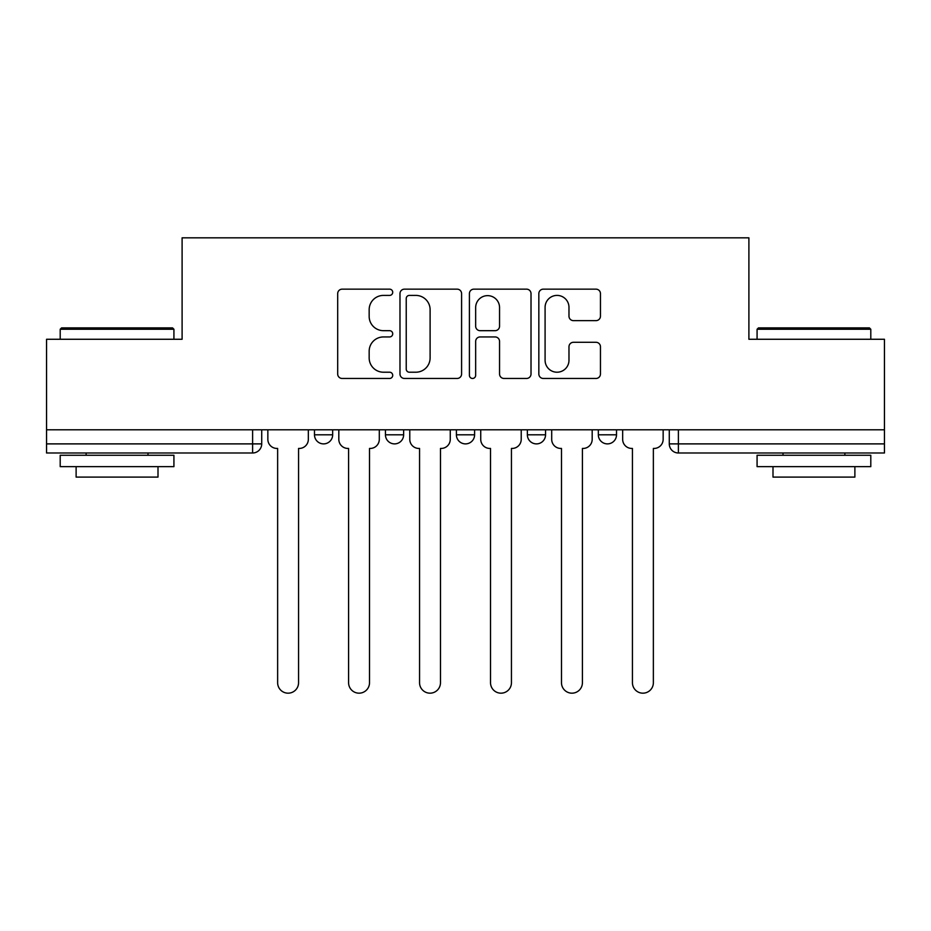 <?xml version="1.0" encoding="UTF-8"?>
<svg xmlns="http://www.w3.org/2000/svg" width="931" height="931" viewBox="0 0 931 931"><rect width="100%" height="100%" fill="white"/><g stroke="black" fill="none" stroke-linecap="round" stroke-linejoin="round"><path stroke-width="1.4" d="M392.719 292.287A3.13 3.13 0 0 0 389.6 289.157L342.154 289.157A4.469 4.469 0 0 0 337.685 293.626L337.685 373.994A4.469 4.469 0 0 0 342.154 378.463L389.6 378.463A3.13 3.13 0 0 0 392.719 375.333A3.13 3.13 0 0 0 389.6 372.214L383.456 372.214A14.291 14.291 0 0 1 369.165 357.923L369.165 351.22A14.291 14.291 0 0 1 383.456 336.941L389.6 336.941A3.13 3.13 0 0 0 392.719 333.81A3.13 3.13 0 0 0 389.6 330.68L383.456 330.68A14.291 14.291 0 0 1 369.165 316.4L369.165 309.697A14.291 14.291 0 0 1 383.456 295.406L389.6 295.406A3.13 3.13 0 0 0 392.719 292.287M527.365 429.796L527.365 434.8L545.554 434.8A9.101 9.101 0 0 1 536.465 443.889A9.101 9.101 0 0 1 527.365 434.8L527.365 429.796M595.991 320.636A4.469 4.469 0 0 0 600.46 316.179L600.46 293.626A4.469 4.469 0 0 0 595.991 289.157L543.308 289.157A4.469 4.469 0 0 0 538.84 293.626L538.84 373.994A4.469 4.469 0 0 0 543.308 378.463L595.991 378.463A4.469 4.469 0 0 0 600.46 373.994L600.46 346.763A4.469 4.469 0 0 0 595.991 342.294L573.438 342.294A4.469 4.469 0 0 0 568.981 346.763L568.981 360.262A11.94 11.94 0 0 1 557.029 372.214A11.94 11.94 0 0 1 545.089 360.262L545.089 307.358A11.94 11.94 0 0 1 557.029 295.406A11.94 11.94 0 0 1 568.981 307.358L568.981 316.179A4.469 4.469 0 0 0 573.438 320.636L595.991 320.636M46.55 429.796L46.55 339.268L182.104 339.268L182.104 237.824L748.896 237.824L748.896 339.268L884.45 339.268L884.45 429.796L46.55 429.796L46.55 443.889L261.716 443.889L261.716 429.796L261.716 443.889A9.101 9.101 0 0 1 252.615 452.99L46.55 452.99L46.55 443.889M461.59 293.626A4.469 4.469 0 0 0 457.133 289.157L404.438 289.157A4.469 4.469 0 0 0 399.981 293.626L399.981 373.994A4.469 4.469 0 0 0 404.438 378.463L457.133 378.463A4.469 4.469 0 0 0 461.59 373.994L461.59 293.626M473.867 289.157L526.562 289.157A4.469 4.469 0 0 1 531.019 293.626L531.019 373.994A4.469 4.469 0 0 1 526.562 378.463L504.008 378.463A4.469 4.469 0 0 1 499.551 373.994L499.551 341.398A4.469 4.469 0 0 0 495.083 336.941L480.128 336.941A4.469 4.469 0 0 0 475.66 341.398L475.66 375.333A3.13 3.13 0 0 1 472.529 378.463A3.13 3.13 0 0 1 469.41 375.333L469.41 293.626A4.469 4.469 0 0 1 473.867 289.157M669.284 429.796L669.284 443.889L884.45 443.889L884.45 452.99L678.385 452.99A9.101 9.101 0 0 1 669.284 443.889L669.284 429.796M884.45 429.796L884.45 443.889M616.52 429.796L616.52 434.8A9.101 9.101 0 0 1 607.419 443.889A9.101 9.101 0 0 1 598.33 434.8A9.101 9.101 0 0 0 607.419 443.889A9.101 9.101 0 0 0 616.52 434.8L616.52 429.796M598.33 429.796L598.33 434.8L616.52 434.8M545.554 429.796L545.554 434.8M474.601 429.796L474.601 434.8A9.101 9.101 0 0 1 465.5 443.889A9.101 9.101 0 0 1 456.399 434.8A9.101 9.101 0 0 0 465.5 443.889A9.101 9.101 0 0 0 474.601 434.8L456.399 434.8L456.399 429.796M385.446 429.796L385.446 434.8L403.635 434.8L403.635 429.796L403.635 434.8A9.101 9.101 0 0 1 394.535 443.889A9.101 9.101 0 0 1 385.446 434.8A9.101 9.101 0 0 0 394.535 443.889M314.48 429.796L314.48 434.8L332.67 434.8L332.67 429.796L332.67 434.8A9.101 9.101 0 0 1 323.581 443.889A9.101 9.101 0 0 1 314.48 434.8A9.101 9.101 0 0 0 323.581 443.889M409.349 295.406A3.13 3.13 0 0 0 406.23 298.537L406.23 369.083A3.13 3.13 0 0 0 409.349 372.214L415.831 372.214A14.291 14.291 0 0 0 430.11 357.923L430.11 309.697A14.291 14.291 0 0 0 415.831 295.406L409.349 295.406M499.551 307.579A11.94 11.94 0 0 0 487.6 295.639A11.94 11.94 0 0 0 475.66 307.579L475.66 326.222A4.469 4.469 0 0 0 480.128 330.68L495.083 330.68A4.469 4.469 0 0 0 499.551 326.222L499.551 307.579M267.849 439.339L267.849 429.796L267.849 439.339A9.101 9.101 48.4 0 0 276.949 448.439L277.636 448.439L277.636 682.702A10.462 10.462 48.4 0 0 288.098 693.176A10.462 10.462 48.4 0 0 298.56 682.702L298.56 448.439L299.235 448.439A9.101 9.101 48.4 0 0 308.336 439.339L308.336 429.796M276.949 448.439L277.636 448.439L277.636 682.702M298.56 682.702L298.56 448.439L299.235 448.439M338.814 439.339L338.814 429.796L338.814 439.339A9.101 9.101 48.4 0 0 347.915 448.439L348.59 448.439L348.59 682.702A10.462 10.462 48.4 0 0 359.052 693.176A10.462 10.462 48.4 0 0 369.514 682.702L369.514 448.439L370.201 448.439A9.101 9.101 48.4 0 0 379.301 439.339L379.301 429.796M409.78 439.339L409.78 429.796L409.78 439.339A9.101 9.101 48.4 0 0 418.869 448.439L419.555 448.439L419.555 682.702A10.462 10.462 48.4 0 0 430.017 693.176A10.462 10.462 48.4 0 0 440.479 682.702L440.479 448.439L441.166 448.439A9.101 9.101 48.4 0 0 450.267 439.339L450.267 429.796M347.915 448.439L348.59 448.439L348.59 682.702M369.514 682.702L369.514 448.439L370.201 448.439M418.869 448.439L419.555 448.439L419.555 682.702M440.479 682.702L440.479 448.439L441.166 448.439M60.201 329.26L61.562 327.898L172.549 327.898L173.922 329.26L60.201 329.26L60.201 339.268M173.922 466.64L60.201 466.64L60.201 455.271L173.922 455.271L173.922 466.64M158.002 466.64L158.002 477.103L76.121 477.103L76.121 466.64M757.078 329.26L758.451 327.898L869.438 327.898L870.799 329.26L757.078 329.26L757.078 339.268M870.799 466.64L757.078 466.64L757.078 455.271L870.799 455.271L870.799 466.64M854.879 466.64L854.879 477.103L772.998 477.103L772.998 466.64M480.733 439.339L480.733 429.796L480.733 439.339A9.101 9.101 48.4 0 0 489.834 448.439L490.521 448.439L490.521 682.702A10.462 10.462 48.4 0 0 500.983 693.176A10.462 10.462 48.4 0 0 511.445 682.702L511.445 448.439L512.131 448.439A9.101 9.101 48.4 0 0 521.22 439.339L521.22 429.796M551.699 439.339L551.699 429.796L551.699 439.339A9.101 9.101 48.4 0 0 560.799 448.439L561.486 448.439L561.486 682.702A10.462 10.462 48.4 0 0 571.948 693.176A10.462 10.462 48.4 0 0 582.41 682.702L582.41 448.439L583.085 448.439A9.101 9.101 48.4 0 0 592.186 439.339L592.186 429.796M622.664 439.339L622.664 429.796L622.664 439.339A9.101 9.101 48.4 0 0 631.765 448.439L632.44 448.439L632.44 682.702A10.462 10.462 48.4 0 0 642.902 693.176A10.462 10.462 48.4 0 0 653.364 682.702L653.364 448.439L654.051 448.439A9.101 9.101 48.4 0 0 663.151 439.339L663.151 429.796M489.834 448.439L490.521 448.439L490.521 682.702M511.445 682.702L511.445 448.439L512.131 448.439M560.799 448.439L561.486 448.439L561.486 682.702M582.41 682.702L582.41 448.439L583.085 448.439M631.765 448.439L632.44 448.439L632.44 682.702M653.364 682.702L653.364 448.439L654.051 448.439M252.615 429.796L252.615 452.99M678.385 429.796L678.385 452.99M173.922 339.268L173.922 329.26M147.994 455.271L147.994 452.99M86.129 455.271L86.129 452.99M870.799 339.268L870.799 329.26M844.871 455.271L844.871 452.99M783.006 455.271L783.006 452.99"/></g></svg>
